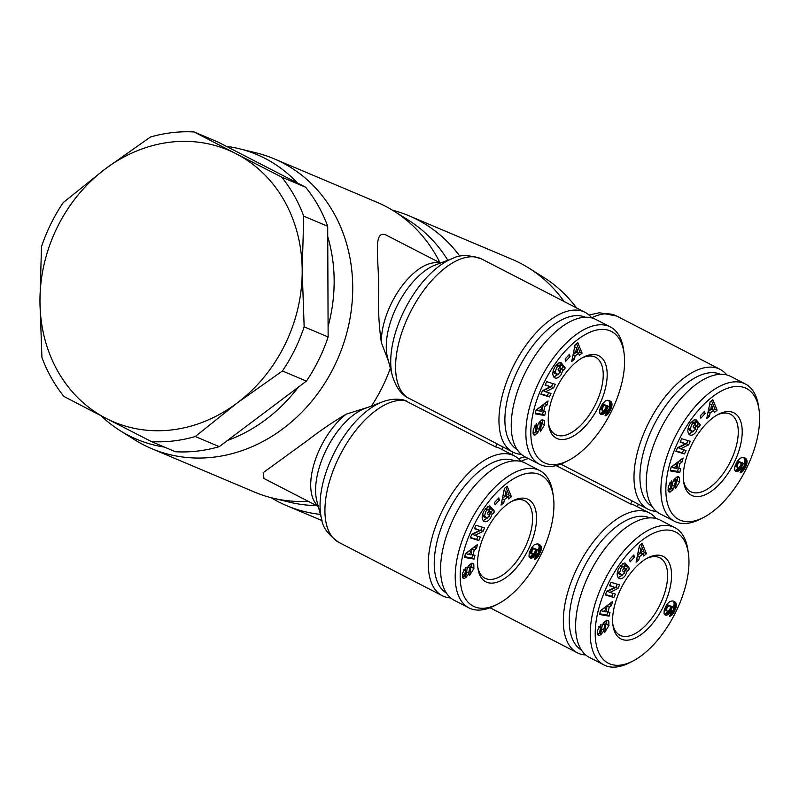 <?xml version="1.0" encoding="UTF-8"?>
<svg xmlns="http://www.w3.org/2000/svg" width="799" height="799" viewBox="0 0 799 799"><rect width="100%" height="100%" fill="white"/><g stroke="black" fill="none" stroke-linecap="round" stroke-linejoin="round"><path stroke-width="1.2" d="M308.274 501.343A157.313 136.509 112.9 0 1 272.699 498.087A157.313 136.509 112.9 0 1 254.531 492.084L151.65 448.629A157.313 136.509 112.9 0 1 134.681 439.78L120 430.561A154.507 134.072 112.9 0 1 101.004 415.74M316.424 505.547A154.507 134.072 112.9 0 1 289.548 502.181L272.699 498.087M298.207 387.275A154.507 134.072 112.9 0 1 227.455 440.479L219.256 446.651A158.022 137.118 112.9 0 1 175.5 451.755L151.53 441.627L105.987 418.306A147.485 127.98 -67.1 0 0 237.113 403.016A147.485 127.98 -67.1 0 0 284.903 344.749A147.485 127.98 -67.1 0 0 302.192 270.751L304.159 326.841L328.129 336.968A158.022 137.118 112.9 0 1 318.751 359.81A158.022 137.118 112.9 0 1 306.407 381.113L227.455 440.479M164.524 447.12A154.507 134.072 112.9 0 1 120 430.561M194.117 131.955L236.154 153.788A147.485 127.98 -67.1 0 0 105.029 169.088A147.485 127.98 -67.1 0 0 57.238 227.355A147.485 127.98 -67.1 0 0 39.95 301.343A147.485 127.98 -67.1 0 0 105.987 418.306L63.96 396.474A158.022 137.118 112.9 0 1 41.918 357.433L39.95 301.343L41.488 246.741A158.022 137.118 112.9 0 1 50.866 223.9A158.022 137.118 112.9 0 1 63.211 202.596L105.029 169.088L150.362 137.058A158.022 137.118 112.9 0 1 194.117 131.955L218.087 142.082L226.327 146.327A154.507 134.072 112.9 0 1 239.071 148.694L255.92 152.789A157.313 136.509 112.9 0 1 274.087 158.791A157.313 136.509 112.9 0 1 334.282 366.322A157.313 136.509 112.9 0 1 151.65 448.629M440.459 263.041L385.128 234.556C371.845 230.751 379.994 263.34 378.436 296.669C378.287 313.248 379.275 328.589 381.393 342.701L388.574 361.428M521.068 461.482A78.662 39.001 117.3 0 0 514.376 455.899A78.662 39.001 117.3 0 0 442.316 510.601A78.662 39.001 117.3 0 0 442.276 595.724A78.662 39.001 117.3 0 0 450.706 597.942M392.379 375.8L387.575 357.672A59.486 29.503 -62.7 0 1 396.853 306.307A59.486 29.503 -62.7 0 1 435.385 264.958L452.943 258.357A75.356 37.363 117.3 0 0 404.134 310.741A75.356 37.363 117.3 0 0 392.379 375.8C395.685 386.416 400.509 393.567 406.881 397.263L497.098 443.844L495.59 446.931A78.662 39.001 -62.7 0 1 500.284 448.639L514.376 455.899M495.59 446.931L403.805 399.979C396.694 398.501 389.522 399.16 382.282 401.947A75.356 37.363 117.3 0 0 333.473 454.331A75.356 37.363 117.3 0 0 321.717 519.4C322.496 527.09 328.229 534.761 338.906 542.421A78.662 39.001 -62.7 0 1 338.946 457.298A78.662 39.001 -62.7 0 1 406.311 400.898M318.302 506.516L263.99 478.501L263.171 472.678L307.775 440.269C320.699 430.281 333.523 421.572 346.237 414.142L368.309 407.2M371.475 406.012A157.313 136.509 -67.1 0 0 382.511 386.696A157.313 136.509 -67.1 0 0 390.361 368.209M591.719 317.892A78.662 39.001 117.3 0 0 585.028 312.309A78.662 39.001 117.3 0 0 512.968 367.001A78.662 39.001 117.3 0 0 512.928 452.124A78.662 39.001 117.3 0 0 521.357 454.341M556.304 364.923A2.457 1.218 -62.7 0 1 556.753 364.953A2.457 1.218 -62.7 0 1 556.793 364.973A2.457 1.218 -62.7 0 1 556.833 364.993M555.245 372.084L557.103 374.461L560.169 372.464L561.178 368.249L559.16 371.295L558.002 369.857L561.997 363.825L565.263 367.88L563.794 370.097L563.095 369.737L561.138 374.601C558.98 377.597 556.863 378.686 554.766 377.867C552.129 375.58 552.189 371.915 554.925 366.871L559.929 362.386A6.062 3.006 -62.7 0 1 560.708 362.506A6.062 3.006 -62.7 0 1 560.818 362.556A6.062 3.006 -62.7 0 1 561.268 362.906L559.17 366.262A2.457 1.218 117.3 0 0 558.96 366.092A2.457 1.218 117.3 0 0 558.92 366.072A2.457 1.218 117.3 0 0 557.862 366.341L556.543 367.76L555.245 372.084L553.128 370.996M563.095 369.737L561.258 368.788M561.268 362.906L560.269 362.396M542.371 423.84L542.281 419.625L544.439 420.733L544.548 424.918L542.381 423.8M544.548 424.918L540.364 431.69L541.522 422.951A1.308 0.649 117.3 0 0 540.404 424.429L539.325 429.303A4.914 2.437 -62.7 0 1 538.316 431.85L535.1 434.976L533.982 434.976L533.063 433.258L533.293 429.403L536.698 423.64L535.27 431.869A1.308 0.649 117.3 0 0 535.29 431.879L535.28 431.879A1.308 0.649 117.3 0 0 536.658 430.421L537.717 425.657A4.914 2.437 -62.7 0 1 539.385 422.102L542.301 419.615L544.439 420.733M599.869 413.393A7.91 3.925 117.3 0 0 601.038 413.053L603.555 410.596M603.205 414.172A7.91 3.925 -62.7 0 1 600.908 414.371A7.91 3.925 -62.7 0 1 600.768 414.301A7.91 3.925 -62.7 0 1 599.659 412.953L599.879 409.398L602.686 403.605L605.462 400.858L607.889 400.249L610.496 401.218L611.924 403.425L611.794 406.491L609.887 411.205L607.3 414.691L605.043 415.76L607.12 410.796L608.159 410.476L609.238 408.589L609.058 407.021L607.689 405.842L607.21 408.808L605.063 412.584L603.205 414.172L601.038 413.053M517.103 449.497A74.447 36.914 -62.7 0 1 518.151 369.498A74.447 36.914 -62.7 0 1 585.307 317.233M624.009 352.798L623.51 349.293A77.253 38.312 117.3 0 0 610.406 326.971L595.774 319.42A77.253 38.312 117.3 0 0 524.993 373.143A77.253 38.312 117.3 0 0 524.963 456.748L539.595 464.299A77.253 38.312 117.3 0 0 565.372 462.022L568.528 460.404A73.738 36.564 -62.7 0 1 532.963 448.209A73.738 36.564 -62.7 0 1 543.949 382.771A73.738 36.564 -62.7 0 1 591.769 331.485A73.738 36.564 -62.7 0 1 624.009 352.798A73.738 36.564 -62.7 0 1 611.465 411.295A73.738 36.564 -62.7 0 1 568.528 460.404M610.406 326.971A77.253 38.312 117.3 0 0 539.635 380.694A77.253 38.312 117.3 0 0 539.595 464.299M485.642 508.524A2.457 1.218 -62.7 0 1 486.092 508.554A2.457 1.218 -62.7 0 1 486.132 508.573A2.457 1.218 -62.7 0 1 486.172 508.593M484.594 515.685L486.441 518.062L489.517 516.054L490.516 511.849L488.499 514.896L487.34 513.457L491.335 507.415L494.601 511.48L493.133 513.697L492.434 513.338L490.476 518.201C488.329 521.188 486.201 522.276 484.104 521.467C481.477 519.17 481.527 515.505 484.264 510.461L489.268 505.987A6.062 3.006 -62.7 0 1 490.057 506.107A6.062 3.006 -62.7 0 1 490.157 506.157A6.062 3.006 -62.7 0 1 490.606 506.506L488.509 509.862A2.457 1.218 117.3 0 0 488.299 509.692A2.457 1.218 117.3 0 0 488.259 509.672A2.457 1.218 117.3 0 0 487.2 509.932L485.882 511.35L484.594 515.685L482.466 514.586M492.434 513.338L490.606 512.389M490.606 506.506L489.617 505.987M471.72 567.44L471.62 563.225M473.897 568.508L469.712 575.29L470.871 566.551A1.308 0.649 117.3 0 0 469.742 568.019L468.663 572.893A4.914 2.437 -62.7 0 1 467.665 575.44L464.439 578.576L463.33 578.576L462.401 576.848L462.631 573.003L466.037 567.24L464.609 575.47A1.308 0.649 117.3 0 0 464.638 575.48A1.308 0.649 117.3 0 0 466.007 574.022L467.065 569.248A4.914 2.437 -62.7 0 1 468.723 565.692L471.64 563.215L472.898 563.305L473.787 564.334L473.897 568.508L471.73 567.39M529.208 556.993A7.91 3.925 117.3 0 0 530.386 556.653L532.903 554.186M532.553 557.762A7.91 3.925 -62.7 0 1 530.246 557.962A7.91 3.925 -62.7 0 1 530.117 557.902A7.91 3.925 -62.7 0 1 529.008 556.543L529.218 552.998L532.024 547.195L534.161 544.868L537.228 543.839L539.844 544.818L541.273 547.025L540.903 550.96L539.225 554.796L536.648 558.281L534.381 559.36L536.459 554.386L537.507 554.067L538.576 552.189L538.396 550.621L537.028 549.442L536.558 552.399L534.401 556.184L532.553 557.762L530.386 556.653M446.451 593.098A74.447 36.914 -62.7 0 1 447.5 513.098A74.447 36.914 -62.7 0 1 514.656 460.833M553.357 496.389L552.848 492.893A77.253 38.312 117.3 0 0 539.744 470.571L525.113 463.021A77.253 38.312 117.3 0 0 454.341 516.743A77.253 38.312 117.3 0 0 454.301 600.349L468.933 607.889A77.253 38.312 117.3 0 0 494.721 605.622L497.867 604.004A73.738 36.564 -62.7 0 1 462.301 591.799A73.738 36.564 -62.7 0 1 473.298 526.361A73.738 36.564 -62.7 0 1 521.108 475.085A73.738 36.564 -62.7 0 1 553.357 496.389A73.738 36.564 -62.7 0 1 540.813 554.886A73.738 36.564 -62.7 0 1 497.867 604.004M539.744 470.571A77.253 38.312 117.3 0 0 468.973 524.294A77.253 38.312 117.3 0 0 468.933 607.889M320.389 514.386A157.313 136.509 112.9 0 1 286.681 505.667A157.313 136.509 112.9 0 1 271.111 497.687M656.099 518.531A78.662 39.001 117.3 0 0 649.407 512.948A78.662 39.001 117.3 0 0 577.347 567.65A78.662 39.001 117.3 0 0 577.307 652.773A78.662 39.001 117.3 0 0 585.737 654.98M560.788 464.099L632.139 500.893L630.621 503.979A78.662 39.001 -62.7 0 1 635.315 505.677L649.407 512.948M630.621 503.979L556.174 465.587M511.76 454.551A157.313 136.509 -67.1 0 0 513.098 452.214M726.76 374.931A78.662 39.001 117.3 0 0 720.069 369.348A78.662 39.001 117.3 0 0 648.009 424.049A78.662 39.001 117.3 0 0 647.969 509.173A78.662 39.001 117.3 0 0 656.398 511.39M691.335 421.972A2.457 1.218 -62.7 0 1 691.784 422.002A2.457 1.218 -62.7 0 1 691.824 422.022A2.457 1.218 -62.7 0 1 691.864 422.042M690.286 429.133L692.134 431.51L695.21 429.502L696.209 425.298L694.191 428.344L693.033 426.906L697.038 420.863L700.294 424.928L698.825 427.145L698.136 426.786L696.179 431.65C694.021 434.636 691.894 435.725 689.797 434.916C687.17 432.629 687.22 428.953 689.956 423.909L694.97 419.435A6.062 3.006 -62.7 0 1 695.749 419.555A6.062 3.006 -62.7 0 1 695.849 419.605A6.062 3.006 -62.7 0 1 696.299 419.954L694.201 423.31A2.457 1.218 117.3 0 0 694.001 423.14A2.457 1.218 117.3 0 0 693.951 423.12A2.457 1.218 117.3 0 0 692.893 423.39L691.574 424.798L690.286 429.133L688.159 428.034M698.136 426.786L696.299 425.837M696.299 419.954L695.31 419.445M677.412 480.888L677.312 476.673L679.48 477.782L679.589 481.957L677.422 480.848M679.589 481.957L675.405 488.738L676.563 479.999A1.308 0.649 117.3 0 0 675.435 481.477L674.356 486.341A4.914 2.437 -62.7 0 1 673.357 488.898L670.141 492.024L669.023 492.024L668.104 490.306L668.324 486.451L671.729 480.688L670.301 488.918A1.308 0.649 117.3 0 0 670.331 488.928L670.311 488.918A1.308 0.649 117.3 0 0 671.699 487.47L672.758 482.696A4.914 2.437 -62.7 0 1 674.416 479.15L677.332 476.663L678.601 476.753L679.48 477.782M734.9 470.441A7.91 3.925 117.3 0 0 736.079 470.102L738.596 467.645M738.246 471.22A7.91 3.925 -62.7 0 1 735.939 471.41A7.91 3.925 -62.7 0 1 735.809 471.35A7.91 3.925 -62.7 0 1 734.7 469.992L734.91 466.446L737.187 461.472L739.864 458.326L742.93 457.288L745.537 458.266L746.965 460.474L746.835 463.53L744.918 468.244L742.341 471.73L740.084 472.808L742.151 467.834L743.2 467.525L744.269 465.637L744.089 464.069L742.72 462.891L742.251 465.847L740.104 469.632L738.246 471.22L736.079 470.102M652.144 506.546A74.447 36.914 -62.7 0 1 653.192 426.546A74.447 36.914 -62.7 0 1 720.348 374.282M759.05 409.847L758.541 406.341A77.253 38.312 117.3 0 0 745.447 384.019L730.805 376.469A77.253 38.312 117.3 0 0 660.034 430.192A77.253 38.312 117.3 0 0 659.994 513.797L674.626 521.338A77.253 38.312 117.3 0 0 700.413 519.07L703.559 517.452A73.738 36.564 -62.7 0 1 667.994 505.248A73.738 36.564 -62.7 0 1 678.99 439.82A73.738 36.564 -62.7 0 1 726.8 388.534A73.738 36.564 -62.7 0 1 759.05 409.847A73.738 36.564 -62.7 0 1 746.506 468.334A73.738 36.564 -62.7 0 1 703.559 517.452M745.447 384.019A77.253 38.312 117.3 0 0 674.666 437.742A77.253 38.312 117.3 0 0 674.626 521.338M620.683 565.562A2.457 1.218 -62.7 0 1 621.133 565.592A2.457 1.218 -62.7 0 1 621.173 565.612A2.457 1.218 -62.7 0 1 621.213 565.642M619.625 572.733L621.482 575.1L624.548 573.103L625.557 568.888L623.54 571.944L622.381 570.496L626.376 564.464L629.642 568.518L628.164 570.736L627.475 570.376L625.517 575.24C623.36 578.236 621.232 579.325 619.135 578.516C616.508 576.219 616.568 572.553 619.305 567.51L624.309 563.025A6.062 3.006 -62.7 0 1 625.088 563.145A6.062 3.006 -62.7 0 1 625.198 563.195A6.062 3.006 -62.7 0 1 625.637 563.545L623.55 566.91A2.457 1.218 117.3 0 0 623.34 566.731A2.457 1.218 117.3 0 0 623.3 566.711A2.457 1.218 117.3 0 0 622.241 566.98L620.923 568.399L619.625 572.733L617.497 571.635M627.475 570.376L625.637 569.437M625.637 563.545L624.648 563.035M606.751 624.478L606.661 620.264M608.928 625.557L604.743 632.329L605.902 623.6A1.308 0.649 117.3 0 0 604.783 625.068L603.704 629.942A4.914 2.437 -62.7 0 1 602.696 632.488L599.48 635.614L598.361 635.614L597.442 633.897L597.672 630.041L601.078 624.279L599.649 632.508A1.308 0.649 117.3 0 0 599.669 632.528A1.308 0.649 117.3 0 0 601.038 631.06L602.096 626.296A4.914 2.437 -62.7 0 1 603.764 622.741L606.681 620.254L607.939 620.354L608.818 621.372L608.928 625.557L606.761 624.438M664.249 614.041A7.91 3.925 117.3 0 0 665.417 613.692L667.934 611.235M667.584 614.811A7.91 3.925 -62.7 0 1 665.287 615.01A7.91 3.925 -62.7 0 1 665.148 614.95A7.91 3.925 -62.7 0 1 664.039 613.592L664.259 610.046L667.065 604.244L669.842 601.497L672.269 600.888L674.875 601.857L676.304 604.074L676.174 607.13L674.266 611.844L671.679 615.33L669.422 616.409L671.5 611.435L672.538 611.115L673.617 609.238L673.437 607.669L672.069 606.491L671.589 609.447L669.442 613.233L667.584 614.811L665.417 613.692M581.482 650.136A74.447 36.914 -62.7 0 1 582.531 570.136A74.447 36.914 -62.7 0 1 649.687 517.872M688.388 553.437L687.889 549.932A77.253 38.312 117.3 0 0 674.785 527.61L660.154 520.069A77.253 38.312 117.3 0 0 589.372 573.792A77.253 38.312 117.3 0 0 589.332 657.387L603.974 664.938A77.253 38.312 117.3 0 0 629.752 662.671L632.898 661.043A73.738 36.564 -62.7 0 1 597.342 648.848A73.738 36.564 -62.7 0 1 608.329 583.41A73.738 36.564 -62.7 0 1 656.149 532.124A73.738 36.564 -62.7 0 1 688.388 553.437A73.738 36.564 -62.7 0 1 675.844 611.934A73.738 36.564 -62.7 0 1 632.898 661.043M674.785 527.61A77.253 38.312 117.3 0 0 604.014 581.332A77.253 38.312 117.3 0 0 603.974 664.938M582.201 357.892A43.546 21.593 -62.7 0 1 595.495 357.213A43.546 21.593 -62.7 0 1 595.475 404.334A43.546 21.593 -62.7 0 1 555.585 434.616A43.546 21.593 -62.7 0 1 548.424 423.39M598.93 405.992A46.352 22.981 117.3 0 0 605.842 364.863A46.352 22.981 117.3 0 0 583.48 357.193A46.352 22.981 117.3 0 0 556.494 388.064A46.352 22.981 117.3 0 0 548.603 424.838A46.352 22.981 117.3 0 0 568.878 438.232A46.352 22.981 117.3 0 0 598.93 405.992M511.54 501.492A43.546 21.593 -62.7 0 1 524.843 500.813A43.546 21.593 -62.7 0 1 524.813 547.934A43.546 21.593 -62.7 0 1 484.923 578.206A43.546 21.593 -62.7 0 1 477.772 566.98M528.269 549.592A46.352 22.981 117.3 0 0 535.18 508.464A46.352 22.981 117.3 0 0 512.828 500.793A46.352 22.981 117.3 0 0 485.832 531.665A46.352 22.981 117.3 0 0 477.952 568.429A46.352 22.981 117.3 0 0 498.216 581.822A46.352 22.981 117.3 0 0 528.269 549.592M717.232 414.941A43.546 21.593 -62.7 0 1 730.536 414.262A43.546 21.593 -62.7 0 1 730.516 461.383A43.546 21.593 -62.7 0 1 690.626 491.655A43.546 21.593 -62.7 0 1 683.465 480.429M733.961 463.04A46.352 22.981 117.3 0 0 740.873 421.912A46.352 22.981 117.3 0 0 718.521 414.242A46.352 22.981 117.3 0 0 691.525 445.113A46.352 22.981 117.3 0 0 683.644 481.877A46.352 22.981 117.3 0 0 703.909 495.28A46.352 22.981 117.3 0 0 733.961 463.04M646.581 558.531A43.546 21.593 -62.7 0 1 659.874 557.852A43.546 21.593 -62.7 0 1 659.854 604.973A43.546 21.593 -62.7 0 1 619.964 635.255A43.546 21.593 -62.7 0 1 612.803 624.029M663.31 606.641A46.352 22.981 117.3 0 0 670.211 565.502A46.352 22.981 117.3 0 0 647.859 557.842A46.352 22.981 117.3 0 0 620.873 588.713A46.352 22.981 117.3 0 0 612.983 625.477A46.352 22.981 117.3 0 0 633.257 638.87A46.352 22.981 117.3 0 0 663.31 606.641M638.531 504.309A114.666 99.505 112.9 0 1 637.103 506.606L638.291 504.179M304.159 326.841A158.022 137.118 112.9 0 1 294.791 349.682A158.022 137.118 112.9 0 1 282.437 370.986L237.113 403.016L195.296 436.524A158.022 137.118 112.9 0 1 151.53 441.627M226.327 146.327L305.657 187.236A158.022 137.118 112.9 0 1 327.7 226.277L328.129 336.968M236.154 153.788L281.687 177.108A158.022 137.118 112.9 0 1 303.73 216.149L302.192 270.751A147.485 127.98 -67.1 0 0 236.154 153.788M281.687 177.108L305.657 187.236M327.7 226.277L303.73 216.149M195.296 436.524L219.256 446.651M306.407 381.113L282.437 370.986M327.74 236.694A154.507 134.072 112.9 0 1 328.079 326.551M239.071 148.694A154.507 134.072 112.9 0 1 297.418 182.991M642.166 543.29L646.461 553.747L643.684 555.994L642.905 553.877L639.41 556.703L638.82 559.919L636.094 562.126L639.47 545.467L642.166 543.29M618.007 588.444L609.907 592.439L615.4 594.106L613.822 597.532L605.233 594.925L606.91 591.27L614.811 587.375L609.457 585.747L611.035 582.321L619.615 584.928L618.007 588.444L615.839 587.325L617.267 584.219M629.532 559.56L633.857 554.915L634.426 557.213L630.101 561.857L629.532 559.56M600.458 610.696L612.443 601.577L611.555 605.482L609.218 607.18L608.089 612.094L609.997 612.314L609.118 616.159L599.6 614.491L600.458 610.696M712.818 399.7L717.122 410.157L714.346 412.394L713.567 410.277L710.071 413.103L709.482 416.329L706.745 418.536L710.121 401.877L712.818 399.7M688.658 444.843L680.568 448.838L686.061 450.506L684.483 453.942L675.894 451.325L677.572 447.68L685.472 443.785L680.109 442.157L681.687 438.721L690.276 441.338L688.658 444.843L686.491 443.725L687.919 440.619M700.194 415.969L704.518 411.315L705.088 413.612L700.763 418.257L700.194 415.969M671.12 467.105L683.105 457.977L682.216 461.882L679.869 463.58L678.75 468.504L680.648 468.723L679.779 472.569L670.251 470.891L671.12 467.105M507.125 486.251L511.42 496.698L508.653 498.946L507.874 496.828L504.379 499.655L503.789 502.871L501.053 505.088L504.429 488.429L507.125 486.251M482.966 531.395L474.876 535.39L480.359 537.058L478.781 540.494L470.202 537.877L471.879 534.231L479.77 530.336L474.416 528.708L475.994 525.273L484.584 527.889L482.966 531.395L480.798 530.276L482.226 527.17M464.609 575.47L462.401 574.321L464.609 575.47M494.491 502.511L498.826 497.867L499.395 500.164L495.06 504.808L494.491 502.511M465.427 553.657L477.412 544.528L476.514 548.434L474.177 550.131L473.058 555.055L474.956 555.275L474.077 559.12L464.559 557.442L465.427 553.657M577.787 342.651L582.081 353.108L579.305 355.355L578.536 353.238L575.03 356.064L574.451 359.28L571.714 361.488L575.09 344.828L577.787 342.651M553.627 387.805L545.527 391.79L551.02 393.468L549.442 396.893L540.853 394.287L542.531 390.631L550.431 386.736L545.078 385.108L546.656 381.682L555.245 384.289L553.627 387.805L551.46 386.686L552.888 383.57M565.153 358.921L569.487 354.277L570.047 356.574L565.722 361.218L565.153 358.921M536.079 410.057L548.064 400.938L547.175 404.843L544.838 406.531L543.72 411.455L545.617 411.675L544.738 415.52L535.22 413.842L536.079 410.057M668.214 614.391L666.046 613.272M668.833 613.862L666.666 612.743M669.442 613.233L667.275 612.114M670.011 612.503L667.834 611.385M670.531 611.684L668.803 610.796M671.02 610.786L669.482 609.987M671.21 610.396L669.712 609.617M671.589 609.447L670.181 608.718M671.859 608.558L670.501 607.859M671.929 608.199L670.551 607.49M672.039 607.35L670.521 606.571M669.882 605.782L672.069 606.491M670.611 616.049L669.752 615.6M671.22 615.689L669.981 615.05M671.679 615.33L670.191 614.561M672.309 614.731L670.511 613.802M672.928 613.982L670.87 612.923M673.247 613.552L671.08 612.434L671.709 611.405M673.747 612.763L671.579 611.644M674.266 611.844L672.628 611.005M674.795 610.786L673.327 610.027M675.215 609.897L673.627 609.078M675.614 608.928L673.517 607.839M673.467 607.739L674.236 603.654L673.038 601.018M675.934 608.009L673.767 606.89M676.174 607.13L674.006 606.012M676.324 606.301L674.156 605.183M676.403 605.512L674.236 604.394M676.403 604.773L674.236 603.654M676.393 604.633L674.226 603.515M676.304 604.074L674.136 602.955M676.154 603.535L673.986 602.426M675.944 603.055L673.767 601.937M675.654 602.606L673.487 601.487M675.305 602.216L673.138 601.098M674.875 601.857L673.517 601.158M669.842 609.407L670.601 606.91L669.292 605.652L667.195 607.35L666.396 609.987L666.726 610.855L668.064 611.225L669.842 609.407M667.175 611.175L664.438 609.507M666.726 610.855L664.558 609.737M666.476 610.376L664.488 609.357M666.396 609.987L664.588 609.048M666.456 609.148L664.878 608.329M666.736 608.269L665.257 607.5M667.195 607.35L665.707 606.591M667.724 606.581L666.136 605.762M668.364 605.992L666.546 605.053M668.733 605.782L666.736 604.753M666.835 604.603L669.842 605.752M669.292 605.652L667.125 604.533M646.461 553.747L644.294 552.628L640.878 544.329M638.82 559.919L636.753 558.851M639.41 556.703L637.402 555.665M637.452 555.415L639.979 553.377M642.905 553.877L640.778 552.778M642.815 553.827L644.294 552.628M640.009 553.397L642.116 551.7L640.918 548.434L640.009 553.397L638.061 552.389M640.918 548.434L639.06 547.475M609.907 592.439L607.739 591.32L615.839 587.325M609.637 585.347L614.811 587.375M605.422 594.526L611.654 596.414L613.043 593.387M613.822 597.532L611.654 596.414M600.908 627.585L598.94 626.566M601.537 634.136L599.37 633.018L599.759 632.548M597.542 634.396L599.37 633.018M608.818 621.372L606.671 620.264M618.176 577.697L622.93 574.721M626.007 569.617L627.465 567.4L625.797 565.322M629.642 568.518L627.465 567.4M625.557 568.888L623.979 568.079M621.023 574.94L618.855 573.822L617.477 571.734M621.422 565.742L622.771 563.694M625.717 563.645L624.518 563.025M634.426 557.213L632.598 556.264M599.759 613.782L606.95 615.04L607.669 611.884M609.118 616.159L606.95 615.04M608.089 612.094L606.301 611.175M606.441 608.728L607.05 606.061L609.517 603.804M609.218 607.18L607.05 606.061M611.555 605.482L609.387 604.364M603.205 611.535L606.141 611.874L606.811 608.918L603.205 611.535L601.038 610.416L604.643 607.799L606.811 608.918M738.875 470.791L736.698 469.672M739.484 470.261L737.317 469.143M740.104 469.632L737.926 468.514M740.663 468.903L738.496 467.785M741.192 468.094L739.455 467.195M741.682 467.185L740.144 466.396M741.871 466.796L740.373 466.027M742.251 465.847L740.833 465.118M742.511 464.968L741.152 464.269L740.503 462.162L742.72 462.891M742.591 464.609L741.202 463.889M742.7 463.76L741.182 462.981M741.272 472.449L740.413 472.009M741.871 472.089L740.643 471.46M742.341 471.73L740.853 470.961M742.96 471.13L741.162 470.212M743.589 470.391L741.532 469.333M743.899 469.952L741.742 468.833L742.371 467.805M744.398 469.173L742.231 468.054M744.918 468.244L743.29 467.405M745.457 467.185L743.979 466.426M745.876 466.296L744.288 465.477M746.276 465.328L744.179 464.249M744.129 464.149L744.898 460.054L743.699 457.418M746.596 464.409L744.428 463.29M746.835 463.53L744.668 462.411M746.985 462.701L744.818 461.582M747.065 461.922L744.898 460.803M747.065 461.173L744.898 460.054M747.055 461.033L744.888 459.924M746.965 460.474L744.798 459.355M746.815 459.944L744.648 458.826M746.596 459.455L744.428 458.336M746.306 459.016L744.139 457.897M745.956 458.616L743.789 457.497M745.537 458.266L744.179 457.567M737.497 461.003L740.503 462.162L739.015 462.391L737.847 463.76L737.387 467.255L739.275 467.355L741.152 464.279M737.837 467.575L735.09 465.907M737.387 467.255L735.22 466.137M737.127 466.786L735.14 465.757M737.058 466.386L735.25 465.457M737.117 465.547L735.539 464.738M737.397 464.678L735.909 463.909M737.847 463.76L736.368 462.991M738.376 462.991L736.798 462.172M739.015 462.391L737.197 461.452M739.395 462.182L737.397 461.153M739.944 462.052L737.777 460.933M717.122 410.157L714.955 409.038L711.539 400.738M709.482 416.329L707.415 415.26M710.071 413.103L708.054 412.074M708.114 411.815L710.631 409.777M713.567 410.277L711.44 409.178M713.467 410.227L714.955 409.038M710.671 409.797L712.768 408.099L711.579 404.833L710.671 409.797L708.723 408.798M711.579 404.833L709.722 403.875M680.568 448.838L678.401 447.72L686.491 443.725M680.299 441.757L685.472 443.785M676.074 450.926L682.316 452.823L683.704 449.797M684.483 453.942L682.316 452.823M670.291 488.908L668.094 487.77L670.301 488.918M671.569 483.994L669.592 482.976M672.199 490.546L670.031 489.427L670.411 488.948M668.204 490.806L670.031 489.427M688.828 434.107L693.592 431.12M696.658 426.027L698.126 423.81L696.458 421.732M700.294 424.928L698.126 423.81M696.209 425.298L694.641 424.479M691.684 431.34L689.517 430.222L688.139 428.134M692.074 422.152L693.432 420.104M696.378 420.044L695.18 419.435M705.088 413.612L703.26 412.674M670.411 470.182L677.612 471.45L678.331 468.284M679.779 472.569L677.612 471.45M678.75 468.504L676.953 467.575M677.093 465.128L677.702 462.461L680.169 460.214M679.869 463.58L677.702 462.461M682.216 461.882L680.039 460.763M673.867 467.944L676.793 468.274L677.472 465.328L673.867 467.944L671.699 466.826L675.305 464.209L677.472 465.328M647.969 509.173L633.877 501.902A78.662 39.001 -62.7 0 1 632.139 500.893M392.549 210.237A157.313 136.509 112.9 0 1 409.118 215.84L512.009 259.295A157.313 136.509 112.9 0 1 528.968 268.144A157.313 136.509 112.9 0 1 564.104 301.513M409.118 215.84A157.313 136.509 112.9 0 1 459.964 256.329M274.087 158.791L376.968 202.257A157.313 136.509 112.9 0 1 393.937 211.096L408.619 220.314A154.507 134.072 112.9 0 1 447.869 260.264M528.968 268.144L543.65 277.363A154.507 134.072 112.9 0 1 576.548 307.935M533.173 557.342L531.005 556.224M533.792 556.813L531.625 555.695M534.401 556.184L532.234 555.065M534.97 555.455L532.803 554.336M535.5 554.646L533.762 553.747M535.989 553.737L534.451 552.948M536.169 553.347L534.671 552.578M536.558 552.399L535.14 551.67M536.818 551.52L535.46 550.821L534.811 548.713L537.028 549.442M536.898 551.15L535.51 550.441M537.008 550.311L535.49 549.522M535.58 559L534.721 558.561M536.179 558.641L534.95 558.012M536.648 558.281L535.16 557.512M537.268 557.682L535.47 556.753M537.897 556.943L535.839 555.884M538.206 556.504L536.039 555.385M536.049 555.375L536.678 554.356M538.706 555.724L536.538 554.606M539.225 554.796L537.597 553.957M539.764 553.737L538.286 552.978M540.174 552.848L538.596 552.029M540.583 551.879L538.486 550.801M538.436 550.701L539.205 546.606L538.007 543.969M540.903 550.96L538.726 549.842M541.133 550.082L538.965 548.963M541.293 549.253L539.125 548.134M541.372 548.474L539.205 547.355M541.372 547.724L539.205 546.606M541.352 547.585L539.185 546.466M541.273 547.025L539.105 545.907M541.123 546.496L538.955 545.377M540.903 546.007L538.736 544.888M540.613 545.567L538.446 544.449M540.264 545.168L538.097 544.049M539.844 544.818L538.486 544.109M531.794 547.555L534.811 548.713L533.323 548.943L532.154 550.311L531.695 553.807L533.582 553.907L535.46 550.831M532.144 554.126L529.397 552.459M531.695 553.807L529.527 552.688M531.435 553.337L529.447 552.309M531.365 552.938L529.557 552.009M531.425 552.099L529.847 551.29M531.705 551.23L530.216 550.461M532.154 550.311L530.666 549.542M532.683 549.532L531.105 548.723M533.323 548.943L531.505 548.004M533.692 548.733L531.705 547.705M534.251 548.603L532.084 547.485M511.42 496.698L509.253 495.58L505.847 487.28M503.789 502.871L501.722 501.812M504.379 499.655L502.361 498.616M502.411 498.366L504.938 496.329M507.874 496.828L505.747 495.73M507.774 496.778L509.253 495.58M504.978 496.349L507.075 494.651L505.877 491.385L504.978 496.349L503.03 495.35M505.877 491.385L504.029 490.426M474.876 535.39L472.698 534.271L480.798 530.276M474.606 528.299L479.77 530.336M470.381 537.477L476.613 539.375L478.012 536.339M478.781 540.494L476.613 539.375M465.877 570.546L463.899 569.527M466.506 577.088L464.329 575.969L464.718 575.5M462.511 577.347L464.329 575.969M473.787 564.334L471.63 563.215M483.135 520.648L487.899 517.672M490.966 512.578L492.434 510.361L490.766 508.284M494.601 511.48L492.434 510.361M490.516 511.849L488.948 511.03M485.992 517.892L483.824 516.773L482.446 514.686M486.381 508.693L487.74 506.656M490.686 506.596L489.487 505.977M499.395 500.164L497.567 499.225M464.718 556.733L471.909 558.002L472.638 554.836M474.077 559.12L471.909 558.002M473.058 555.055L471.26 554.126M471.4 551.68L472.009 549.013L474.476 546.766M474.177 550.131L472.009 549.013M476.514 548.434L474.346 547.315M468.174 554.496L471.1 554.826L471.78 551.879L468.174 554.496L466.007 553.377L469.612 550.761L471.78 551.879M603.834 413.752L601.667 412.634M604.453 413.223L602.286 412.104M605.063 412.584L602.895 411.465M605.632 411.865L603.465 410.746M606.161 411.046L604.424 410.147M606.651 410.147L605.103 409.348M606.831 409.757L605.332 408.978M607.21 408.808L605.802 408.069M607.48 407.919L606.121 407.22L605.752 405.283L604.354 405.143L602.076 408.509L602.796 410.536L604.344 410.237L606.121 407.23M607.55 407.56L606.171 406.851M607.659 406.711L606.141 405.932M605.502 405.133L607.689 405.842M606.231 415.41L605.382 414.961M606.841 415.051L605.612 414.411M607.3 414.691L605.812 413.922M607.929 414.092L606.131 413.163M608.558 413.343L606.491 412.284M608.868 412.903L606.701 411.795L607.33 410.766M609.367 412.124L607.2 411.006M609.887 411.205L608.259 410.366M610.416 410.147L608.948 409.388M610.836 409.258L609.247 408.439M611.235 408.279L609.138 407.2M609.098 407.1L609.857 403.016L608.658 400.379M611.555 407.36L609.387 406.252M611.794 406.491L609.627 405.373M611.944 405.662L609.777 404.544M612.024 404.873L609.857 403.755M612.034 404.134L609.857 403.016M612.014 403.994L609.847 402.876M611.924 403.425L609.757 402.306M611.774 402.896L609.607 401.777M611.565 402.416L609.397 401.298M611.275 401.967L609.108 400.848M610.925 401.577L608.758 400.459M610.496 401.218L609.138 400.519M602.796 410.536L600.059 408.858M602.356 410.217L600.179 409.098M602.096 409.737L600.109 408.718M602.017 409.338L600.219 408.409M602.076 408.509L600.498 407.69M602.366 407.63L600.878 406.861M602.816 406.711L601.327 405.942M603.345 405.942L601.757 405.123M603.984 405.353L602.166 404.414M604.354 405.143L602.356 404.114M602.456 403.964L605.462 405.113M604.913 405.013L602.746 403.894M582.081 353.108L579.914 351.989L576.498 343.69M574.451 359.28L572.374 358.212M575.03 356.064L573.023 355.026M573.073 354.776L575.6 352.739M578.536 353.238L576.399 352.139M578.436 353.188L579.914 351.989M575.63 352.759L577.737 351.061L576.538 347.795L575.63 352.759L573.682 351.75M576.538 347.795L574.681 346.836M545.527 391.79L543.36 390.671L551.46 386.686M545.258 384.709L550.431 386.736M541.043 393.877L547.275 395.775L548.663 392.748M549.442 396.893L547.275 395.775M536.529 426.946L534.561 425.927M537.158 433.497L534.99 432.379L535.38 431.909M533.163 433.757L534.99 432.379M553.797 377.058L558.551 374.072M561.627 368.978L563.095 366.761L561.427 364.684M565.263 367.88L563.095 366.761M561.178 368.249L559.6 367.44M556.643 374.292L554.476 373.173L553.098 371.096M557.043 365.103L558.391 363.056M561.337 363.006L560.149 362.386M570.047 356.574L568.219 355.625M535.38 413.133L542.571 414.401L543.29 411.235M544.738 415.52L542.571 414.401M543.72 411.455L541.922 410.536M542.062 408.089L542.671 405.423L545.138 403.165M544.838 406.531L542.671 405.423M547.175 404.843L545.008 403.725M538.826 410.896L541.762 411.235L542.431 408.279L538.826 410.896L536.658 409.777L540.264 407.16L542.431 408.279M502.062 449.557L503.25 447.14M512.928 452.124L498.836 444.863A78.662 39.001 -62.7 0 1 497.098 443.844M393.937 211.096A157.313 136.509 112.9 0 1 440.039 262.821M440.059 263.201A56.18 27.865 117.3 0 0 391.38 303.35A56.18 27.865 117.3 0 0 381.393 342.701M346.237 414.142A56.18 27.865 117.3 0 0 320.719 446.941A56.18 27.865 117.3 0 0 318.192 506.097M321.717 519.4L316.913 501.263A59.486 29.503 -62.7 0 1 326.192 449.907A59.486 29.503 -62.7 0 1 364.724 408.549L382.282 401.947M407.83 397.812A78.662 39.001 -62.7 0 1 409.597 313.697A78.662 39.001 -62.7 0 1 481.657 259.006L585.028 312.309M557.862 366.341L555.954 365.363M487.2 509.932L485.303 508.953M520.968 461.363A78.662 39.001 -62.7 0 1 528.409 458.526M591.63 317.772A78.662 39.001 -62.7 0 1 616.698 316.044L720.069 369.348M692.893 423.39L690.995 422.401M622.241 566.98L620.334 566.002M600.508 627.854L598.731 626.945M599.54 635.595L597.602 634.596M602.696 632.488L600.878 631.55M603.704 629.942L601.537 628.823M604.783 625.068L602.905 624.099M605.902 623.6L603.894 622.561M671.17 484.264L669.392 483.345M670.191 491.994L668.264 491.005M673.357 488.898L671.53 487.949M674.356 486.341L672.199 485.223M675.435 481.477L673.567 480.509M676.563 479.999L674.546 478.961M465.477 570.816L463.7 569.897M464.499 578.546L462.571 577.557M467.665 575.44L465.837 574.501M468.663 572.893L466.506 571.774M469.742 568.019L467.874 567.06M470.871 566.551L468.853 565.512M536.129 427.215L534.351 426.296M535.16 434.956L533.223 433.957M538.316 431.85L536.499 430.911M539.325 429.303L537.158 428.184M540.404 424.429L538.526 423.46M541.522 422.951L539.515 421.912M525.113 456.828L518.351 458.616M286.681 505.667L322.057 520.608M606.271 623.639L604.104 622.521M623.34 566.731L621.173 565.612M676.933 480.039L674.765 478.921M694.001 423.14L691.824 422.022M589.013 315.026L599.46 312.749L616.698 316.044M577.307 652.773L490.007 607.749M471.24 566.591L469.073 565.472M488.299 509.692L486.132 508.573M541.892 423.001L539.725 421.882M558.96 366.092L556.793 364.973M452.943 258.357C459.665 254.531 469.243 254.741 481.657 259.006M442.276 595.724L338.906 542.421"/></g></svg>
